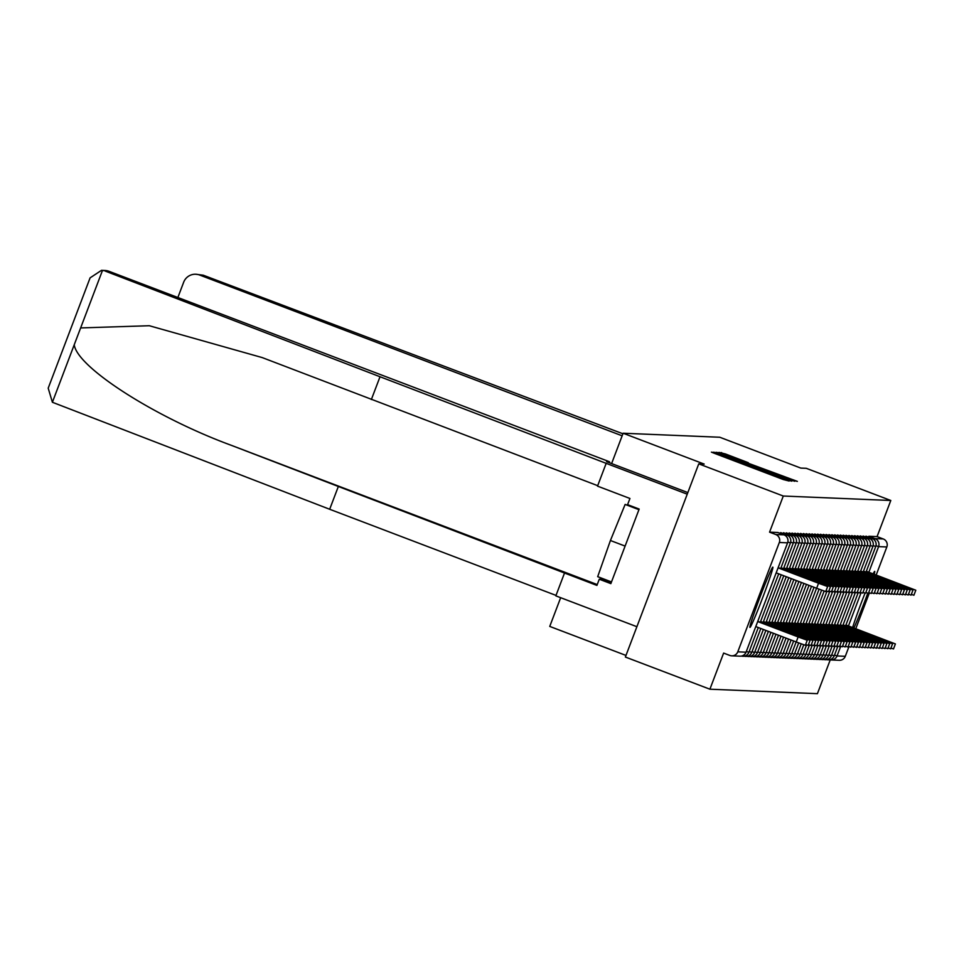 <?xml version="1.0" encoding="UTF-8"?>
<svg xmlns="http://www.w3.org/2000/svg" width="964" height="964" viewBox="0 0 964 964"><rect width="100%" height="100%" fill="white"/><g stroke="black" fill="none" stroke-linecap="round" stroke-linejoin="round"><path stroke-width="1.45" d="M716.095 453.225L711.408 452.128L715.023 453.562L783.226 479.506L789.094 481.036L716.095 453.225M874.203 574.255A32.246 1.35 110.8 0 0 874.71 571.375A32.246 1.35 110.8 0 0 873.167 573.869M865.057 593.089A32.246 1.35 110.8 0 0 852.634 627.516M772.827 567.145A32.246 1.35 110.8 0 0 760.042 597.017A32.246 1.35 110.8 0 0 749.92 627.419A32.246 1.35 110.8 0 0 749.932 627.419A32.246 1.35 110.8 0 0 762.729 597.559A32.246 1.35 110.8 0 0 772.851 567.157A32.246 1.35 110.8 0 0 772.827 567.145M725.241 454.719L748.305 462.708L725.555 453.996L719.481 452.465L723.084 453.899L791.287 479.843L797.361 481.385L734.99 458.334L725.555 453.996M737.785 651.833L746.052 652.182L787.576 542.84L779.322 542.491L737.785 651.833A6.206 6.194 -87.6 0 1 729.796 655.436L723.627 653.086L709.902 689.2L625.371 657.038L698.755 463.853L704.19 464.082L623.13 433.234L719.783 437.246L800.831 468.094L806.266 468.311L890.796 500.485L783.286 496.026L769.561 532.152L775.731 534.502L783.997 534.839L777.815 532.49L769.561 532.152M698.755 463.853L783.286 496.026M719.988 453.767L713.914 452.224L717.517 453.658L785.72 479.614L791.806 481.144L719.795 454.297M716.698 452.345L722.771 453.875L794.589 481.265L758.09 467.805L789.636 480.156L716.698 452.345M623.13 433.234L611.61 463.576M560.662 597.704L549.745 626.419L625.985 655.436M779.322 542.491A6.206 6.194 -87.6 0 0 775.731 534.502M890.796 500.485L877.071 536.611L883.253 538.96A6.206 6.194 92.4 0 1 886.832 546.962L876.18 575.014M869.395 592.86L855.779 628.709M848.995 646.567L845.295 656.303A6.206 6.194 92.4 0 1 839.258 660.292L830.992 659.942A6.206 6.194 92.4 0 1 829.582 659.725A6.206 6.206 0 0 0 830.992 659.942A6.206 6.194 92.4 0 0 837.041 655.954L845.295 656.303M830.245 659.87L817.412 693.67L709.902 689.2M853.875 627.986A32.246 1.35 110.8 0 0 867.793 593.173M865.527 536.948L865.973 536.153L872.155 538.502L871.48 539.792M868.371 537.056L868.817 536.261L874.987 538.611L883.253 538.96M877.071 536.611L868.817 536.261M777.815 532.49L783.997 534.839A6.206 6.194 -87.6 0 1 787.576 542.84L787.588 542.84A6.206 6.206 0 0 0 783.997 534.839M859.84 536.707L860.286 535.912L866.467 538.261L865.793 539.551M854.152 536.466L854.598 535.671L860.78 538.033L860.105 539.31M848.465 536.237L848.91 535.442L855.092 537.792L854.417 539.081M842.777 535.996L843.223 535.201L849.404 537.551L848.73 538.84M837.089 535.767L837.535 534.972L843.717 537.322L843.042 538.611M831.402 535.526L831.86 534.731L838.029 537.081L837.355 538.37M825.714 535.285L826.172 534.502L832.342 536.852L831.667 538.141M820.027 535.056L820.485 534.261L826.654 536.611L825.979 537.9M814.339 534.815L814.797 534.032M808.651 534.586L809.109 533.791L815.279 536.141L814.604 537.43M802.964 534.345L803.422 533.55L809.591 535.9L808.917 537.189M797.276 534.116L797.734 533.321L803.904 535.671L803.229 536.96M791.589 533.875L792.047 533.08L798.216 535.43L797.541 536.719M785.901 533.634L786.359 532.851M780.213 533.405L780.671 532.61L786.841 534.96L786.178 536.249M783.057 533.526L783.515 532.731L789.685 535.08L789.022 536.37M788.745 533.755L789.203 532.959L795.372 535.309L794.697 536.599M794.432 533.996L794.89 533.2L801.06 535.55L800.385 536.84M800.12 534.225L800.578 533.441M805.808 534.466L806.266 533.67L812.435 536.02L811.76 537.309M811.495 534.707L811.953 533.911L818.123 536.261L817.448 537.551M817.183 534.936L817.641 534.14L823.81 536.49L823.136 537.779M822.87 535.177L823.328 534.381L829.498 536.731L828.823 538.02M828.558 535.406L829.016 534.622M834.246 535.647L834.704 534.851L840.873 537.201L840.198 538.49M839.933 535.876L840.379 535.08L846.561 537.442L845.886 538.719M845.621 536.117L846.067 535.321L852.248 537.671L851.574 538.96M851.308 536.358L851.754 535.562L857.936 537.912L857.261 539.201M856.996 536.587L857.442 535.791L863.624 538.141L862.949 539.43M862.684 536.827L863.129 536.032L869.311 538.382L868.636 539.671M719.409 454.261L784.853 479.06L719.409 454.261M733.351 458.334L752.788 465.781L733.351 458.334M807.242 640.265L805.338 645.29L796.24 641.976L798.144 636.951L807.242 640.265L757.776 621.31M757.692 621.551L798.144 636.951M755.776 626.576L796.24 641.976M827.642 586.558L825.738 591.583L816.641 588.269L818.544 583.244L827.642 586.558L778.177 567.603M816.641 588.269L776.177 572.869M818.544 583.244L778.093 567.844M639.156 509.088L625.13 504.425L610.429 540.503L597.692 576.677L611.489 581.931M638.939 509.679L625.13 504.425M625.106 546.094L610.429 540.503M101.509 270.33L105.064 270.486A12.399 12.387 92.4 0 1 108.944 271.282L101.509 270.33L90.098 277.861L48.2 388.167L52.393 402.265L329.676 509.269L338.34 486.483L596.921 585.413L599.271 579.219L610.851 583.63L639.168 509.064L627.588 504.654L629.938 498.472L597.523 486.133L606.175 463.347L687.236 494.183L636.891 626.708L555.842 595.86L564.494 573.074M597.692 485.675L262.208 357.584L149.275 325.724L80.639 327.929L74.24 344.751C77.06 367.392 155.361 417.496 231.625 445.44L338.34 486.483M371.357 399.542L380.021 376.743L606.175 463.347M105.353 271.137L380.021 376.743M329.676 509.269L556.011 595.403M609.224 462.672L609.561 461.78L108.944 271.282M687.838 492.58L606.573 461.66L609.561 461.78M603.331 578.822L599.271 579.219M611.272 582.497L603.103 579.388M622.154 435.812L199.656 275.041A12.399 12.387 -87.6 0 0 183.666 282.223L177.87 297.502M195.764 274.246L203.247 275.198L622.925 433.788M760.536 621.672L810.085 640.385L808.181 645.41L805.627 644.53M810.085 640.385L760.62 621.431M763.38 621.792L812.929 640.506L811.025 645.531L808.471 644.651M812.929 640.506L763.464 621.551M766.223 621.913L815.773 640.626L813.869 645.639L811.314 644.771M815.773 640.626L766.308 621.659M769.067 622.021L818.617 640.735L816.713 645.76L814.158 644.892M818.617 640.735L769.151 621.78M771.911 622.141L821.461 640.855L819.557 645.88L817.002 645.012M821.461 640.855L771.995 621.901M821.159 583.967L821.388 583.365L830.486 586.678L781.021 567.724M830.486 586.678L828.582 591.703L826.028 590.836M821.388 583.365L780.936 567.965M824.003 584.076L824.232 583.473L833.33 586.799L783.865 567.844M833.33 586.799L831.426 591.824L828.871 590.944M824.232 583.473L783.78 568.085M826.847 584.196L827.076 583.594L836.174 586.919L786.708 567.965M836.174 586.919L834.27 591.944L831.715 591.065M827.076 583.594L786.624 568.206M829.691 584.317L829.92 583.714L839.017 587.04L789.552 568.073M839.017 587.04L837.114 592.053L834.559 591.185M829.92 583.714L789.468 568.326M832.534 584.437L832.763 583.835L841.861 587.148L792.396 568.194M841.861 587.148L839.957 592.173L837.403 591.306M832.763 583.835L792.312 568.435M774.755 622.262L824.304 640.976L822.4 646.001L819.846 645.121M824.304 640.976L774.839 622.021M835.378 584.558L835.607 583.955L844.705 587.269L795.24 568.314M844.705 587.269L842.801 592.294L840.246 591.414M835.607 583.955L795.143 568.555M777.587 622.383L827.148 641.096L825.244 646.121L822.69 645.241M827.148 641.096L777.683 622.141M838.222 584.666L838.451 584.063L847.549 587.389L798.084 568.435M847.549 587.389L845.645 592.414L843.09 591.534M838.451 584.063L797.987 568.676M780.43 622.491L829.992 641.217L828.088 646.229L825.533 645.362M829.992 641.217L780.527 622.25M841.066 584.787L841.295 584.184L850.393 587.51L800.927 568.543M850.393 587.51L848.489 592.535L845.934 591.655M841.295 584.184L800.831 568.796M783.274 622.611L832.836 641.325L830.932 646.35L828.377 645.482M832.836 641.325L783.371 622.37M843.91 584.907L844.139 584.304L853.236 587.63L803.771 568.664M853.236 587.63L851.333 592.643L848.778 591.776M844.139 584.304L803.675 568.905M786.118 622.732L835.68 641.446L833.776 646.47L831.221 645.591M835.68 641.446L786.214 622.491M846.754 585.028L846.982 584.425L856.08 587.739L806.615 568.784M856.08 587.739L854.176 592.764L851.622 591.896M846.982 584.425L806.519 569.025M788.962 622.852L838.523 641.566L836.619 646.591L834.065 645.711M838.523 641.566L789.058 622.611M849.597 585.148L849.826 584.546L858.924 587.859L809.459 568.905M858.924 587.859L857.02 592.884L854.466 592.004M849.826 584.546L809.362 569.146M791.806 622.973L841.367 641.687L839.463 646.711L836.909 645.832M841.367 641.687L791.902 622.72M852.441 585.256L852.67 584.654L861.768 587.98L812.303 569.025M861.768 587.98L859.864 593.005L857.309 592.125M852.67 584.654L812.206 569.266M794.649 623.081L844.211 641.795L842.307 646.82L839.752 645.952M844.211 641.795L794.746 622.84M855.285 585.377L855.514 584.774L864.612 588.1L815.146 569.134M864.612 588.1L862.708 593.113L860.153 592.245M855.514 584.774L815.05 569.387M797.493 623.202L847.055 641.916L845.151 646.94L842.596 646.073M847.055 641.916L797.59 622.961M858.129 585.497L858.358 584.895L867.455 588.209L817.99 569.254M867.455 588.209L865.552 593.234L862.997 592.366M858.358 584.895L817.894 569.495M800.337 623.322L849.899 642.036L847.995 647.061L845.44 646.181M849.899 642.036L800.433 623.081M860.973 585.618L861.201 585.015L870.299 588.329L820.834 569.375M870.299 588.329L868.395 593.354L865.841 592.486M861.201 585.015L820.738 569.616M803.181 623.443L852.742 642.157L850.838 647.181L848.284 646.302M852.742 642.157L803.277 623.202M863.816 585.738L864.045 585.136L873.143 588.45L823.678 569.495M873.143 588.45L871.239 593.475L868.685 592.595M864.045 585.136L823.581 569.736M806.024 623.563L855.586 642.277L853.682 647.29L851.128 646.422M855.586 642.277L806.121 623.31M866.66 585.847L866.889 585.244L875.987 588.57L826.522 569.616M875.987 588.57L874.083 593.595L871.528 592.715M866.889 585.244L826.425 569.857M808.868 623.672L858.43 642.386L856.526 647.41L853.971 646.543M858.43 642.386L808.965 623.431M869.504 585.967L869.733 585.365L878.831 588.691L829.365 569.724M878.831 588.691L876.927 593.704L874.372 592.836M869.733 585.365L829.269 569.977M811.712 623.792L861.274 642.506L859.37 647.531L856.815 646.663M861.274 642.506L811.809 623.551M872.348 586.088L872.577 585.485L881.674 588.799L832.209 569.845M881.674 588.799L879.771 593.824L877.216 592.956M872.577 585.485L832.113 570.086M814.556 623.913L864.118 642.626L862.214 647.651L859.659 646.772M864.118 642.626L814.652 623.672M875.192 586.208L875.42 585.606L884.518 588.92L835.053 569.965M884.518 588.92L882.614 593.945L880.06 593.077M875.42 585.606L834.957 570.206M817.4 624.033L866.961 642.747L865.057 647.772L862.503 646.892M866.961 642.747L817.496 623.792M878.035 586.317L878.264 585.726L887.362 589.04L837.897 570.086M887.362 589.04L885.458 594.065L882.904 593.185M878.264 585.726L837.8 570.327M820.244 624.154L869.805 642.868L867.901 647.88L865.347 647.013M869.805 642.868L820.34 623.901M880.879 586.437L881.108 585.835L890.206 589.161L840.741 570.206M890.206 589.161L888.302 594.186L885.747 593.306M881.108 585.835L840.644 570.447M823.087 624.262L872.649 642.976L870.745 648.001L868.19 647.133M872.649 642.976L823.184 624.021M883.723 586.558L883.952 585.955L893.05 589.281L843.584 570.314M893.05 589.281L891.146 594.294L888.591 593.426M883.952 585.955L843.488 570.567M825.931 624.383L875.493 643.096L873.589 648.121L871.034 647.254M875.493 643.096L826.028 624.142M886.567 586.678L886.796 586.076L895.893 589.39L846.428 570.435M895.893 589.39L893.99 594.414L891.435 593.547M886.796 586.076L846.332 570.676M828.775 624.503L878.337 643.217L876.433 648.242L873.878 647.362M878.337 643.217L828.871 624.262M889.411 586.799L889.639 586.196L898.737 589.51L849.272 570.555M898.737 589.51L896.833 594.535L894.279 593.667M889.639 586.196L849.176 570.796M831.619 624.624L881.18 643.337L879.276 648.362L876.722 647.483M881.18 643.337L831.715 624.383M892.254 586.907L892.483 586.305L901.581 589.631L852.116 570.676M901.581 589.631L899.677 594.655L897.123 593.776M892.483 586.305L852.019 570.917M834.463 624.744L884.024 643.458L882.12 648.471L879.566 647.603M884.024 643.458L834.559 624.491M895.098 587.028L895.327 586.425L904.425 589.751L854.96 570.796M904.425 589.751L902.521 594.776L899.966 593.896M895.327 586.425L854.863 571.037M837.306 624.853L886.868 643.566L884.964 648.591L882.409 647.724M886.868 643.566L837.403 624.612M897.942 587.148L898.171 586.546L907.269 589.872L857.803 570.905M907.269 589.872L905.365 594.884L902.81 594.017M898.171 586.546L857.707 571.146M840.15 624.973L889.712 643.687L887.808 648.712L885.253 647.832M889.712 643.687L840.246 624.732M900.786 587.269L901.003 586.666L910.112 589.98L860.647 571.025M910.112 589.98L908.209 595.005L905.654 594.137M901.003 586.666L860.551 571.266M842.994 625.094L892.556 643.807L890.652 648.832L888.097 647.953M892.556 643.807L843.09 624.853M903.617 587.389L903.846 586.787L912.956 590.101L863.491 571.146M912.956 590.101L911.052 595.125L908.498 594.246M903.846 586.787L863.395 571.387M845.838 625.214L895.399 643.928L893.495 648.953L890.929 648.073M895.399 643.928L845.934 624.973M906.461 587.498L906.69 586.895L915.8 590.221L866.335 571.266M915.8 590.221L913.896 595.246L911.329 594.366M906.69 586.895L866.238 571.507M713.083 452.815L713.324 452.2M783.551 479.638L783.792 479.024M748.317 466.227L748.558 465.612M731.748 655.833L740.003 656.171A6.206 6.194 -87.6 0 0 746.052 652.182L746.052 652.17M886.832 546.962L878.578 546.612L868.853 572.218M861.117 592.595L848.453 625.925M840.716 646.302L837.041 655.954L834.499 655.062M874.324 539.9L874.987 538.611A6.206 6.194 92.4 0 1 878.578 546.612L875.987 545.696M780.707 568.567L790.432 542.961L787.829 542.045M741.424 656.062A6.206 6.206 0 0 0 748.895 652.303L746.353 651.411M758.307 627.54L748.895 652.291M786.841 534.96L786.841 534.96A6.206 6.206 0 0 1 790.432 542.961M783.551 568.688L793.276 543.069L790.673 542.166M744.268 656.183A6.206 6.206 0 0 0 751.739 652.411L749.197 651.519M789.685 535.08L789.685 535.08A6.206 6.206 0 0 1 793.276 543.069M793.517 542.286L796.119 543.19A6.206 6.206 0 0 0 792.529 535.201L791.854 536.478M747.112 656.303A6.206 6.206 0 0 0 754.583 652.532L752.041 651.64M789.239 568.917L798.963 543.31L796.36 542.395M749.956 656.424A6.206 6.206 0 0 0 757.427 652.652L754.872 651.76M795.372 535.309L795.372 535.309A6.206 6.206 0 0 1 798.963 543.31M792.083 569.037L801.807 543.431L799.204 542.515M752.8 656.532A6.206 6.206 0 0 0 760.271 652.773L757.716 651.881M798.216 535.43L798.216 535.43A6.206 6.206 0 0 1 801.807 543.431M794.926 569.158L804.651 543.551L802.048 542.636M755.643 656.653A6.206 6.206 0 0 0 763.114 652.881L760.56 651.989M801.06 535.55L801.06 535.55A6.206 6.206 0 0 1 804.651 543.551M797.77 569.278L807.495 543.66L804.892 542.756M758.487 656.773A6.206 6.206 0 0 0 765.958 653.002L763.404 652.11M803.904 535.671L803.904 535.671A6.206 6.206 0 0 1 807.495 543.66M807.736 542.865L810.338 543.78A6.206 6.206 0 0 0 806.748 535.779L806.073 537.068M761.331 656.894A6.206 6.206 0 0 0 768.802 653.122L766.247 652.23M803.458 569.507L813.182 543.901L810.579 542.985M764.175 657.014A6.206 6.206 0 0 0 771.646 653.243L769.091 652.351M809.591 535.9L809.591 535.9A6.206 6.206 0 0 1 813.182 543.901M806.302 569.628L816.026 544.021L813.423 543.106M767.019 657.123A6.206 6.206 0 0 0 774.49 653.363L771.935 652.471M812.435 536.02L812.435 536.02A6.206 6.206 0 0 1 816.026 544.021M809.145 569.748L818.87 544.13L816.267 543.226M769.862 657.243A6.206 6.206 0 0 0 777.333 653.471L774.779 652.58M815.279 536.141L815.279 536.141A6.206 6.206 0 0 1 818.87 544.13M811.989 569.869L821.714 544.25L819.111 543.347M772.706 657.364A6.206 6.206 0 0 0 780.177 653.592L777.623 652.7M818.123 536.261L818.123 536.261A6.206 6.206 0 0 1 821.714 544.25M821.955 543.455L824.557 544.371A6.206 6.206 0 0 0 820.966 536.37L820.292 537.659M775.55 657.484A6.206 6.206 0 0 0 783.021 653.713L780.466 652.821M824.557 544.371L814.833 569.977M817.665 570.098L827.401 544.491L824.798 543.576M778.394 657.605A6.206 6.206 0 0 0 785.865 653.833L783.31 652.941M823.81 536.49L823.81 536.49A6.206 6.206 0 0 1 827.401 544.491M820.509 570.218L830.245 544.612L827.642 543.696M781.238 657.713A6.206 6.206 0 0 0 788.709 653.954L786.154 653.062M826.654 536.611L826.654 536.611A6.206 6.206 0 0 1 830.245 544.612M823.352 570.339L833.089 544.72L830.486 543.817M784.081 657.834A6.206 6.206 0 0 0 791.552 654.062L788.998 653.17M826.196 570.459L835.933 544.841L833.33 543.937M786.925 657.954A6.206 6.206 0 0 0 794.396 654.182L791.842 653.291M832.33 536.852L832.342 536.852A6.206 6.206 0 0 1 835.933 544.841M829.04 570.567L838.776 544.961A6.206 6.206 0 0 0 835.186 536.96L834.511 538.249M838.764 544.961L836.174 544.045M789.769 658.075A6.206 6.206 0 0 0 797.24 654.303L794.685 653.411M831.884 570.688L841.62 545.082L839.017 544.166M792.613 658.195A6.206 6.206 0 0 0 800.084 654.423L797.529 653.532M838.017 537.081L838.029 537.081A6.206 6.206 0 0 1 841.62 545.082M834.728 570.808L844.464 545.202L841.861 544.286M795.457 658.304A6.206 6.206 0 0 0 802.928 654.544L800.373 653.652M840.861 537.201L840.873 537.201A6.206 6.206 0 0 1 844.464 545.202M837.571 570.929L847.308 545.311L844.705 544.407M798.3 658.424A6.206 6.206 0 0 0 805.771 654.652L803.217 653.761M840.415 571.037L850.152 545.431L847.549 544.527M801.144 658.545A6.206 6.206 0 0 0 808.615 654.773L806.061 653.881M846.549 537.43L846.561 537.442A6.206 6.206 0 0 1 850.152 545.431M852.983 545.552L850.393 544.636M803.988 658.665A6.206 6.206 0 0 0 811.459 654.893L808.904 654.002M815.122 645.241L811.459 654.881M849.392 537.551L849.404 537.551A6.206 6.206 0 0 1 852.995 545.552L843.259 571.158M846.103 571.278L855.839 545.672L853.236 544.756M806.832 658.774A6.206 6.206 0 0 0 814.303 655.014L811.748 654.122M817.966 645.362L814.291 655.002M852.236 537.671L852.248 537.671A6.206 6.206 0 0 1 855.839 545.672M848.947 571.399L858.683 545.793L856.08 544.877M809.676 658.894A6.206 6.206 0 0 0 817.147 655.122L814.592 654.231M820.81 645.47L817.135 655.122M855.08 537.792L855.092 537.792A6.206 6.206 0 0 1 858.683 545.793M851.79 571.519L861.527 545.901L858.924 544.997M812.519 659.014A6.206 6.206 0 0 0 819.99 655.243L817.436 654.351M854.634 571.628L864.371 546.022L861.768 545.106M815.363 659.135A6.206 6.206 0 0 0 822.834 655.363L820.28 654.472M860.768 538.02L860.78 538.033A6.206 6.206 0 0 1 864.371 546.022M857.478 571.748L867.214 546.142L864.612 545.226M818.207 659.256A6.206 6.206 0 0 0 825.678 655.484L823.123 654.592M863.611 538.141L863.624 538.141A6.206 6.206 0 0 1 867.214 546.142L867.202 546.13M860.322 571.869L870.058 546.263L867.455 545.347M821.051 659.364A6.206 6.206 0 0 0 828.522 655.604L825.967 654.713M866.455 538.261L866.467 538.261A6.206 6.206 0 0 1 870.058 546.263M863.166 571.989L872.902 546.371L870.299 545.467M831.354 655.725L828.811 654.821M869.299 538.382L869.311 538.382A6.206 6.206 0 0 1 872.902 546.371M866.009 572.11L875.746 546.492L873.143 545.588M826.738 659.605A6.206 6.206 0 0 0 834.209 655.833L831.655 654.942M787.913 480.434L788.191 479.711M715.77 452.984L716.023 452.321M718.554 453.104L718.807 452.429M722.494 454.61L722.771 453.875M793.48 480.675L793.758 479.952M721.337 453.225L721.59 452.55M102.485 270.414L80.639 327.929M74.24 344.751L52.393 402.265M597.234 584.57L231.625 445.44M203.247 275.198L199.656 275.041M803.602 637.782L803.831 637.18M806.446 637.903L806.675 637.3M809.29 638.023L809.519 637.421M812.134 638.144L812.363 637.541M814.978 638.252L815.207 637.65M817.821 638.373L818.05 637.77M820.665 638.493L820.894 637.891M823.509 638.614L823.738 638.011M826.353 638.734L826.582 638.132M829.197 638.843L829.426 638.24M832.04 638.963L832.269 638.361M834.884 639.084L835.113 638.481M837.728 639.204L837.957 638.602M840.572 639.325L840.801 638.722M843.416 639.433L843.645 638.831M846.259 639.554L846.488 638.951M849.103 639.674L849.332 639.072M851.947 639.795L852.176 639.192M854.791 639.915L855.02 639.313M857.635 640.024L857.864 639.421M860.478 640.144L860.707 639.542M863.322 640.265L863.551 639.662M866.166 640.385L866.395 639.783M869.01 640.494L869.239 639.891M871.854 640.614L872.083 640.012M874.697 640.735L874.926 640.132M877.541 640.855L877.77 640.253M880.385 640.976L880.614 640.373M883.229 641.084L883.446 640.482M886.061 641.205L886.29 640.602M740.003 656.171A6.206 6.206 0 0 0 746.052 652.182L787.588 542.84M760.307 622.274L778.707 573.833M751.739 652.411L760.825 628.492M763.151 622.383L781.226 574.797M754.583 652.532L763.355 629.456M765.994 622.503L783.756 575.749M786.395 568.796L796.119 543.19M786.347 532.851L792.529 535.201M757.427 652.652L765.874 630.42M768.838 622.624L786.275 576.713M760.271 652.773L768.392 631.372M771.682 622.744L788.793 577.677M763.114 652.881L770.923 632.336M774.526 622.865L791.324 578.629M765.958 653.002L773.441 633.3M777.37 622.973L793.842 579.593M768.802 653.122L775.972 634.264M780.213 623.093L796.372 580.557M800.614 569.387L810.338 543.78M800.566 533.429L806.748 535.779M771.646 653.243L778.49 635.216M783.057 623.214L798.891 581.509M774.49 653.363L781.021 636.18M785.901 623.334L801.421 582.473M777.333 653.471L783.539 637.144M788.745 623.455L803.94 583.437M780.177 653.592L786.058 638.096M791.589 623.563L806.458 584.401M783.021 653.713L788.588 639.06M794.432 623.684L808.989 585.353M814.785 534.02L820.966 536.37M785.865 653.833L791.107 640.024M797.276 623.804L811.507 586.317M788.709 653.954L793.637 640.976M800.108 623.925L814.038 587.281M791.552 654.062L796.156 641.94M802.952 624.045L816.556 588.233M833.089 544.72A6.206 6.206 0 0 0 829.498 536.731M794.396 654.182L798.686 642.892M805.796 624.154L819.087 589.197M797.24 654.303L801.217 643.844M808.639 624.274L821.617 590.137M829.004 534.61L835.186 536.96M800.084 654.423L803.747 644.771M811.483 624.395L824.148 591.065M802.928 654.544L806.591 644.88M814.327 624.515L826.991 591.185M805.771 654.652L809.435 645M817.171 624.636L829.835 591.293M847.308 545.311A6.206 6.206 0 0 0 843.717 537.322M808.615 654.773L812.278 645.121M820.015 624.744L832.679 591.414M822.858 624.865L835.523 591.534M825.702 624.985L838.367 591.655M828.546 625.106L841.211 591.763M819.99 655.243L823.654 645.591M831.39 625.214L844.054 591.884M861.527 545.901A6.206 6.206 0 0 0 857.936 537.912M822.834 655.363L826.497 645.711M834.234 625.335L846.898 592.004M825.678 655.484L829.341 645.832M837.077 625.455L849.742 592.125M828.522 655.604L832.185 645.94M839.921 625.576L852.586 592.245M823.895 659.484A6.206 6.206 0 0 0 831.366 655.713L835.029 646.061M842.765 625.696L855.43 592.354M834.209 655.833L837.873 646.181M845.609 625.805L858.273 592.474M875.746 546.492A6.206 6.206 0 0 0 872.155 538.502M48.2 388.167L90.098 277.861"/></g></svg>
